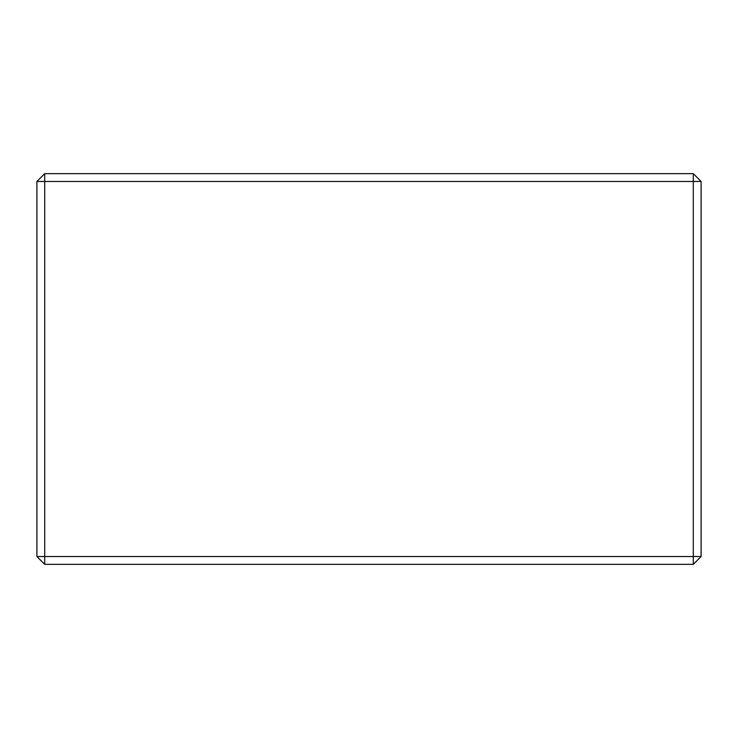 <?xml version="1.0" encoding="UTF-8"?>
<svg xmlns="http://www.w3.org/2000/svg" width="738" height="738" viewBox="0 0 738 738"><rect width="100%" height="100%" fill="white"/><g stroke="black" fill="none" stroke-linecap="round" stroke-linejoin="round"><path stroke-width="1.11" d="M36.9 556.535L36.9 181.465L44.714 173.651L693.286 173.651L701.1 181.465L701.1 556.535L693.286 556.535L693.286 181.465L44.714 181.465L44.714 556.535L693.286 556.535L693.286 564.349L44.714 564.349L44.714 556.535L36.9 556.535L44.714 564.349M44.714 173.651L44.714 181.465L36.9 181.465M701.1 181.465L693.286 181.465L693.286 173.651M693.286 564.349L701.1 556.535"/></g></svg>
